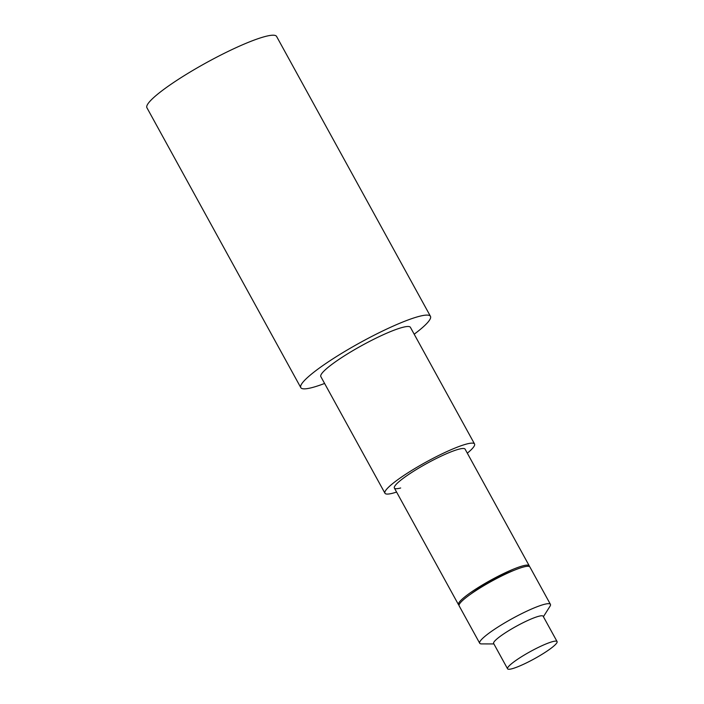 <?xml version="1.0" encoding="UTF-8"?>
<svg xmlns="http://www.w3.org/2000/svg" width="704" height="704" viewBox="0 0 704 704"><rect width="100%" height="100%" fill="white"/><g stroke="black" fill="none" stroke-linecap="round" stroke-linejoin="round"><path stroke-width="1.06" d="M529.32 566.482A40.357 5.905 151.2 0 0 529.223 565.778A40.357 5.905 151.2 0 0 522.931 565.831A40.357 5.905 151.2 0 0 481.853 585.314A40.357 5.905 151.2 0 0 458.489 604.657A40.357 5.905 151.2 0 0 459.034 605.123M470.58 594.211A33.634 4.919 -28.8 0 1 513.92 570.381M479.697 643.227L459.131 605.827A40.357 5.905 -28.8 0 1 482.486 586.485A40.357 5.905 -28.8 0 1 523.574 566.993A40.357 5.905 -28.8 0 1 529.866 566.94L550.422 604.34A40.357 5.905 151.2 0 0 544.139 604.393A40.357 5.905 151.2 0 0 503.052 623.885A40.357 5.905 151.2 0 0 479.697 643.227A40.357 5.905 151.2 0 0 481.598 643.905L493.891 643.931M543.409 616.704L549.974 606.311A40.357 5.905 151.2 0 0 550.422 604.34M507.566 668.8L493.636 643.456A28.248 4.127 -28.8 0 1 509.986 629.913A28.248 4.127 -28.8 0 1 538.745 616.273A28.248 4.127 -28.8 0 1 543.145 616.238L557.084 641.582A28.248 4.127 151.2 0 0 552.675 641.617A28.248 4.127 151.2 0 0 523.917 655.257A28.248 4.127 151.2 0 0 507.566 668.8A28.248 4.127 151.2 0 0 511.966 668.765A28.248 4.127 151.2 0 0 540.725 655.116A28.248 4.127 151.2 0 0 557.084 641.582M529.223 565.778L465.106 449.152A40.357 5.905 151.2 0 0 458.823 449.205A40.357 5.905 151.2 0 0 417.736 468.697A40.357 5.905 151.2 0 0 394.372 488.039A40.357 5.905 151.2 0 0 400.664 487.986M467.324 453.174A51.119 7.471 151.2 0 0 474.54 443.969A51.119 7.471 151.2 0 0 466.576 444.039A51.119 7.471 151.2 0 0 414.533 468.723A51.119 7.471 151.2 0 0 384.947 493.222A51.119 7.471 151.2 0 0 392.911 493.161A51.119 7.471 151.2 0 0 396.59 492.061M384.947 493.222L320.83 376.605A51.119 7.471 -28.8 0 1 350.425 352.106A51.119 7.471 -28.8 0 1 402.459 327.413A51.119 7.471 -28.8 0 1 410.423 327.351L474.54 443.969M414.198 334.198A73.99 10.824 151.2 0 0 430.47 316.334A73.99 10.824 151.2 0 0 418.942 316.43A73.99 10.824 151.2 0 0 343.622 352.158A73.99 10.824 151.2 0 0 300.793 387.622A73.99 10.824 151.2 0 0 312.321 387.526A73.99 10.824 151.2 0 0 324.597 383.46M300.793 387.622L146.916 107.73A73.99 10.824 -28.8 0 1 189.746 72.266A73.99 10.824 -28.8 0 1 265.065 36.538A73.99 10.824 -28.8 0 1 276.593 36.441L430.47 316.334M394.372 488.039L458.489 604.657"/></g></svg>
